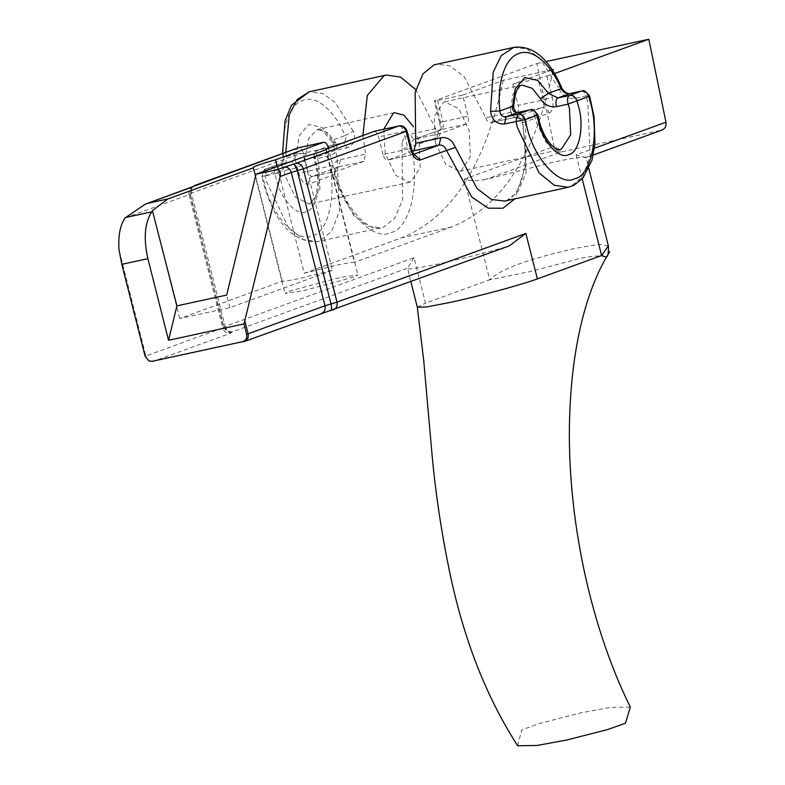 <?xml version="1.0" encoding="UTF-8"?>
<svg xmlns="http://www.w3.org/2000/svg" width="785" height="785" viewBox="0 0 785 785"><rect width="100%" height="100%" fill="white"/><g stroke="black" fill="none" stroke-linecap="round" stroke-linejoin="round"><path stroke-width="0.59" stroke-dasharray="3.92 2.94" d="M517.59 745.681L521.721 729.913L540.227 723.26L580.861 712.849L610.318 707.403L630.326 707.128M608.385 245.872L598.906 244.331L575.052 248.413C545.447 255.321 503.254 265.85 489.732 279.803L528.992 271.806L574.11 260.09C601.644 251.573 614.361 259.825 601.614 255.527M328.944 156.019L317.366 158.531L313.853 158.599L314.569 157.726L335.303 150.416L346.882 147.904C345.616 144.322 344.036 142.693 342.113 143.027L330.544 145.529L318.681 149.847L330.259 147.335L342.113 143.027C345.704 141.624 346.666 139.141 344.988 135.599L332.33 140.201C334.675 143.223 333.988 145.598 330.259 147.335C328.248 148.689 327.806 151.583 328.944 156.019C335.823 154.007 338.178 149.68 336 143.017L332.134 142.271C332.654 145.873 332.251 147.501 330.907 147.148L330.259 147.335M588.76 96.486C590.251 95.515 589.358 95.358 586.061 96.005L587.73 102.04L590.271 156.509L582.401 176.811L570.734 186.555L568.301 187.262M518.002 112.441C520.072 112.157 521.711 113.972 522.928 117.887L523.124 118.79L534.693 116.278C537.97 115.532 538.745 115.209 537.038 115.297C538.628 114.669 537.784 114.688 534.497 115.375C533.28 111.46 531.641 109.645 529.581 109.929M325.687 148.895L354.388 262.357C352.328 262.151 346.254 263.132 336.166 265.301L304.237 273.239L277.233 166.528M332.418 270.344L229.858 307.661L179.706 318.543L282.266 281.226C284.317 281.432 290.391 280.451 300.488 278.283L332.418 270.344L303.707 156.892M303.609 290.646L353.279 277.242L357.94 274.917L339.297 277.664L289.626 291.058L284.975 293.384L303.609 290.646M593.274 155.067L585.924 157.697C586.179 156.009 575.287 157.52 553.239 162.22L485.621 179.461L561.275 151.937L661.578 130.173L586.003 157.412L588.848 168.647M585.924 157.697L576.141 154.871L594.461 148.208M435.41 142.723L445.801 164.467L459.824 171.356L460.991 171.022L470.372 156.598L469.145 130.447L458.754 108.713L444.732 101.814L443.564 102.158L434.193 116.582L435.41 142.723M581.292 91.119C583.216 90.795 584.805 92.424 586.061 96.005L574.492 98.517C566.898 98.782 561.354 94.926 557.86 86.929L561.54 87.302M525.479 121.96L526.078 172.808L518.257 191.334L507.081 200.371L504.647 201.078C509.131 200.391 513.429 196.593 517.551 189.695C525.881 173.514 527.422 151.201 522.162 122.735L523.065 122.597C521.868 118.604 519.376 116.818 515.608 117.23L541.699 107.741L516.618 113.177L490.527 122.676L515.608 117.23C513.684 117.554 512.095 115.925 510.839 112.343C515.156 111.49 519.052 112.775 522.525 116.19L525.479 121.96L523.065 122.597L525.773 165.468L514.813 198.87M510.839 112.343L485.768 117.789L464.161 76.675L449.815 65.773L436.558 64.144M383.718 129.25L385.258 153.605L395.65 175.349L409.672 182.248L410.84 181.904L420.22 167.48L418.994 141.339L413.234 126.424M362.925 135.354L365.575 154.154L363.877 161.386L338.796 166.832L340.504 159.59C336.225 160.611 333.35 163.368 331.888 167.872L331.996 174.231C335.283 173.583 336.186 173.74 334.685 174.712C344.134 211.518 373.817 241.947 391.097 232.527C409.819 228.847 420.397 183.778 411.193 146.874L437.284 137.385C440.984 135.118 442.034 129.917 440.424 121.783L435.057 100.588L536.93 63.526L554.092 146.471L464.269 179.147C469.881 181.041 477.005 181.149 485.621 179.461M437.598 100.509L442.966 121.704C439.678 122.381 438.835 122.411 440.424 121.783L439.571 122.205L434.213 101.01L435.057 100.588C433.467 101.216 434.321 101.196 437.598 100.509L462.679 95.073L468.037 116.258C468.841 120.331 468.321 122.931 466.467 124.059L440.375 133.558C438.462 133.882 436.872 132.253 435.616 128.671L415.834 89.657M402.175 142.301C403.549 137.826 406.336 135.099 410.535 134.107C411.791 137.689 413.381 139.318 415.304 138.994L441.396 129.505L415.304 138.994C412.037 140.103 410.673 142.733 411.193 146.874L402.028 148.748L402.175 142.301M282.541 153.497L282.865 157.245C282.629 162.564 281.403 165.458 279.205 165.959L290.391 161.838L278.822 164.35L266.969 168.657L278.538 166.145L276.84 173.387C283.777 170.531 286.859 164.664 286.083 155.793L282.865 157.245L283.885 157.824C281.177 137.63 285.897 106.112 302.706 100.352C319.358 93.945 337.893 117.004 344.988 135.599L353.397 131.301C356.174 139.465 353.996 144.999 346.882 147.904M229.858 307.661L226.669 295.062M179.706 318.543L152.388 210.596M282.266 281.226L255.616 175.928M278.155 164.536L278.822 164.35C275.437 165.527 274.073 168.157 274.711 172.229L275.927 177.812C280.166 198.448 296.936 217.003 306.425 211.548C316.846 209.762 322.193 183.16 316.149 163.172L314.569 157.726C312.989 158.354 313.833 158.335 317.12 157.648L318.69 163.103L319.917 189.244L310.536 203.668L309.368 204.012L295.346 197.113L284.955 175.379L283.935 170.688L274.711 172.229L262.857 176.537L265.271 175.899L266.684 182.022L288.34 227.316L303.52 239.7L317.542 241.682L319.976 240.975L331.643 231.232L339.512 210.92L336.971 156.45L335.303 150.416C334.047 146.834 332.457 145.205 330.544 145.529L329.877 145.725L330.544 145.529C327.159 146.716 325.785 149.336 326.432 153.409L327.944 158.884C337.521 190.588 329.033 232.772 312.518 235.608C297.466 244.263 270.864 214.835 264.133 182.1L262.857 176.537L261.945 176.674C264.83 164.703 266.655 170.551 266.301 168.853L278.155 164.536L290.391 161.838C293.963 160.179 296.014 157.304 296.544 153.212L305.983 153.938C305.473 161.582 301.98 166.332 295.513 168.176L295.317 167.283C294.1 163.358 292.462 161.543 290.391 161.838L279.205 165.959M363.877 161.386L337.56 170.944L312.489 176.389L337.786 170.875C335.725 171.169 334.086 169.354 332.869 165.439L328.395 147.776L303.324 153.222L294.287 155.656L298.761 173.318C301.195 181.149 304.472 184.779 308.603 184.2L335.46 174.005C345.351 210.154 370.069 232.723 381.196 227.866L367.939 226.237L353.603 215.345L331.996 174.231M523.124 118.79C516.01 119.879 511.781 116.808 510.446 109.566L513.635 107.584M412.302 151.132L387.937 159.993L414.029 154.184M464.269 179.147L489.732 279.803L425.499 303.167L413.999 257.696L225.109 326.413L191.373 193.1L294.287 155.656C293.649 151.583 295.023 148.954 298.398 147.776C300.469 147.492 302.107 149.307 303.324 153.222L307.789 170.875C309.005 174.8 310.644 176.615 312.715 176.321L312.489 176.389M552.247 69.845L512.831 84.191L537.902 78.745L554.583 73.535M512.831 84.191L518.188 105.376L543.269 99.94L537.902 78.745M462.679 95.073L503.234 80.315L553.376 69.433C535.488 154.468 501.546 206.995 451.542 227.012L354.388 262.357M536.93 63.526L545.928 61.573M561.275 151.937C557.693 152.27 555.299 150.445 554.092 146.471M662.246 129.976L661.578 130.173M413.999 257.696L407.572 268.117C405.502 270.05 416.393 268.539 440.248 263.593C467.203 257.519 489.742 251.769 507.875 246.353L243.998 341.642L153.34 361.316L230.24 333.34L232.576 331.78L407.572 268.117L410.849 281.697M383.021 154.557L378.547 136.894L403.627 131.458L408.092 149.111L383.021 154.557C384.238 158.472 385.877 160.287 387.937 159.993L413.008 154.557C410.947 154.841 409.309 153.036 408.092 149.111C411.379 148.434 412.223 148.404 410.634 149.042M417.316 307.239L425.499 303.167M509.328 245.872L507.875 246.353M503.234 80.315C485.336 165.35 451.395 217.877 401.39 237.894L304.237 273.239M516.618 113.177C518.473 112.049 518.993 109.449 518.188 105.376M485.768 117.789C487.024 121.371 488.613 123 490.527 122.676L515.382 117.299C519.748 118.113 522.005 119.928 522.162 122.735M373.631 131.458C375.691 131.164 377.33 132.979 378.547 136.894M440.375 133.558L415.079 139.063L440.375 133.558M342.77 142.831L330.907 147.148M278.538 166.145C281.962 164.801 283.748 162.024 283.885 157.824L296.544 153.212L299.33 135.501L308.799 124.413L321.801 127.327L332.33 140.201L332.134 142.262C323.606 130.918 318.7 126.64 317.425 129.446L327.747 132.675L336 143.017M334.685 174.712C333.861 170.679 335.234 168.049 338.796 166.832L338.129 167.028C335.381 169.148 334.479 171.473 335.46 174.005M295.513 168.176L283.935 170.688L283.738 169.786C282.522 165.87 280.883 164.055 278.822 164.35L279.048 164.281M409.672 182.248L309.368 204.012L313.99 199.616C315.56 199.429 320.329 181.237 315.305 163.594L313.725 158.148L314.569 157.726C313.931 153.654 315.305 151.024 318.681 149.847L329.877 145.725M534.497 115.375L535.713 120.959L546.105 142.703L560.127 149.592L459.824 171.356M582.215 178.882L576.141 154.871M513.733 47.404L527.069 49.072L539.795 58.316L557.86 86.929M340.504 159.59L365.575 154.154M435.616 128.671L410.535 134.107M353.397 131.301L335.332 102.678L322.606 93.444L309.261 91.776M285.779 152.319L286.083 155.793M276.84 173.387L265.271 175.899L266.969 168.657C263.583 169.845 262.21 172.464 262.857 176.537M125.06 217.936L189.048 194.651L222.783 327.973L145.873 355.948L119.026 249.846M402.028 148.748L402.626 199.596L394.806 218.122L383.629 227.159L317.542 241.682C292.805 242.516 274.721 222.793 263.289 182.522L261.945 176.674M305.983 153.938L308.613 138.327L317.434 129.446L394.58 112.697M338.796 166.832L312.715 176.321C309.329 177.498 307.955 180.128 308.603 184.2M466.467 124.059L441.396 129.505C443.24 128.377 443.77 125.767 442.966 121.704L468.037 116.258M332.869 165.439L298.761 173.318M444.732 101.814L521.888 85.074L513.086 93.955L510.446 109.566M549.157 113.109C552.856 110.842 553.906 105.641 552.297 97.497L543.269 99.94C544.074 104.003 543.544 106.603 541.699 107.741C545.29 107.408 547.783 109.194 549.157 113.109L523.065 122.597M546.939 76.312L552.297 97.497M451.542 227.012L401.39 237.894M232.576 331.78C228.975 332.124 226.492 330.328 225.109 326.413L223.941 327.198L189.96 193.807L223.696 327.119L190.206 193.875L191.373 193.1C190.735 189.028 192.099 186.398 195.485 185.221M232.105 332.094L230.162 332.31L223.941 327.198L222.783 327.973C224.157 331.888 226.649 333.674 230.24 333.34M193.159 186.781C189.774 187.958 188.4 190.578 189.048 194.651L190.206 193.875L192.227 187.065M574.492 98.517C573.236 94.936 571.647 93.307 569.724 93.631M317.12 157.648C316.316 153.575 316.836 150.975 318.681 149.847M266.301 168.853L266.969 168.657M441.396 129.505C438.01 130.683 436.637 133.313 437.284 137.385M145.107 356.282L145.873 355.948C147.256 359.864 149.739 361.649 153.34 361.316M320.898 313.666L321.565 313.47M406.169 131.38C407.758 130.752 406.905 130.771 403.627 131.458C402.411 127.533 400.772 125.728 398.701 126.012M413.008 154.557L414.254 154.439M326.099 149.101L357.94 274.917M253.133 167.568L284.975 293.384M330.76 145.47L342.338 142.958M313.725 158.148C314.844 152.172 316.021 149.582 317.258 150.377L318.023 150.043M439.571 122.205C440.375 127.141 440.365 129.908 439.561 130.487L440.728 129.702M338.129 167.019L312.047 176.517M191.815 187.213L189.96 193.807M190.461 193.954C191.265 184.603 194.13 187.252 193.502 186.575M224.186 327.266C227.022 331.456 229.014 333.144 230.162 332.31C228.513 332.879 226.355 331.152 223.696 327.119M414.637 154.782L412.792 154.616"/><path stroke-width="1.18" d="M606.383 257.225L601.614 255.527L537.382 278.891C521.397 284.818 479.537 296.112 450.08 302.441L426.353 306.974L417.316 307.239L423.704 360.384L432.358 458.195C436.087 497.042 442.034 535.812 450.188 574.532C464.171 640.501 486.651 697.571 517.629 745.75L517.59 745.681M609.729 251.71C600.751 265.86 593.126 282.992 586.866 303.118C577.377 333.91 571.735 369.127 569.959 408.759C565.357 504.225 586.876 618.992 630.326 707.128L625.468 723.22L607.629 729.559L567.045 739.941L537.048 745.475L517.609 745.75M537.99 115.326L539.099 120.458C545.555 145.608 559.381 151.878 560.127 149.592L561.295 149.258L570.675 134.834L569.449 108.683L568.124 104.111L576.906 100.794L578.486 106.25C584.521 126.238 579.173 152.839 568.762 154.625C559.273 160.081 542.494 141.526 538.255 120.88L537.038 115.297L537.892 114.875L525.185 119.614L526.47 125.168C533.192 157.903 559.803 187.33 574.846 178.686C591.37 175.85 599.848 133.656 590.271 101.962L588.76 96.486L589.525 95.78C585.63 91.276 583.373 89.657 582.755 90.903L581.989 91.021M328.424 147.904L328.395 147.776C327.178 143.861 325.539 142.046 323.479 142.34L298.398 147.776L145.402 204.1L125.06 217.936C120.066 225.354 118.054 235.991 119.026 249.846L121.832 264.319L145.107 356.282L148.865 360.943L152.094 361.306L242.751 341.632C245.921 340.533 247.196 338.07 246.598 334.263L243.978 323.911L280.137 176.517C280.932 171.817 279.646 169.589 276.281 169.845L256.028 174.241L303.707 156.892C319.887 152.31 327.208 149.641 325.687 148.895L325.834 149.484M326.099 149.101L374.082 131.36M582.215 178.882L601.614 255.527L608.385 245.882L588.848 168.647M514.813 198.87L502.969 208.251L488.25 208.172L471.765 197.045L446.567 150.426L455.447 147.443L452.229 141.761C448.853 138.307 445.046 136.992 440.807 137.826L439.1 145.068C442.573 144.754 445.056 146.54 446.567 150.426L420.475 159.924C416.344 160.503 413.067 156.872 410.634 149.042L406.169 131.38L303.255 168.824L336.991 302.137L525.871 233.42L509.328 245.872L243.998 341.642C247.383 340.464 248.747 337.835 248.109 333.762L325.01 305.787L291.274 172.464L280.137 176.517M490.546 111.421L493.196 72.191L501.213 55.696L513.733 47.404C535.998 44.46 551.404 64.095 561.54 87.302L561.02 88.715C553.925 70.12 535.39 47.071 518.748 53.478C501.939 59.238 497.209 90.756 499.927 110.94L490.546 111.421C492.058 120.154 496.689 124.344 504.451 123.991L506.148 116.759C502.263 117.004 500.192 115.061 499.927 110.94L512.585 106.338L513.635 107.584C515.166 84.486 521.201 85.693 521.888 85.074L532.21 88.312L540.463 98.655C544.496 104.915 549.853 107.574 556.555 106.623C555.417 102.197 555.859 99.302 557.87 97.939L569.439 95.436L581.292 91.119L569.724 93.631L557.87 97.939L548.362 93.317L540.463 98.655M513.714 47.404L434.125 64.851L422.958 73.888L415.137 92.414L415.726 143.262L440.807 137.826M415.834 89.657L400.615 77.087L386.406 75.036L383.973 75.733L367.292 95.515L362.925 135.354M256.028 174.241L226.669 295.062L176.91 305.865L152.388 210.596L167.862 198.948L253.555 167.774C252.024 167.028 259.354 164.369 275.535 159.777L277.233 166.528M243.978 323.911L168.539 340.278L147.894 258.667C143.38 238.483 144.666 222.871 151.75 211.842L152.781 210.508M298.859 147.678L323.705 142.271L275.535 159.777M253.133 167.568L255.616 175.928M413.234 126.424L403.912 115.179L394.58 112.697L393.413 113.04L383.718 129.25M414.029 154.184L439.1 145.068L412.302 151.132M554.583 73.535L648.812 39.25L665.974 122.195C666.445 126.326 664.983 128.985 661.578 130.173M553.376 69.433L552.247 69.845M545.928 61.573L648.812 39.25M414.029 150.504L415.726 143.262M518.463 112.343L506.148 116.759L517.727 114.247L529.581 109.929L518.002 112.441C513.841 112.451 512.036 110.41 512.585 106.338L515.372 88.617L524.831 77.538L537.833 80.443L548.362 93.317L561.02 88.715C563.1 92.169 566.005 93.807 569.724 93.631L570.175 93.533M589.525 95.78L594.078 116.729L594.952 143.675L591.919 160.434L582.941 178.058L574.1 185.191L568.301 187.262L554.279 185.289L539.099 172.906L517.443 127.612L516.03 121.479L517.727 114.247C521.318 113.913 523.811 115.699 525.185 119.614L504.451 123.991M168.539 340.278L176.91 305.865M386.406 75.036L309.251 91.776L297.25 99.45L289.272 114.777L285.779 152.319M276.281 169.845L295.788 163.457L398.701 126.012L373.631 131.458M244.959 321.32L248.109 333.762L246.598 334.263M283.817 167.107C287.408 166.763 289.9 168.559 291.274 172.464L297.26 170.649L330.995 303.962L336.991 302.137C337.628 306.209 336.255 308.839 332.879 310.016L333.537 309.83M121.832 264.319L147.894 258.667M147.609 203.344L167.862 198.948M455.447 147.443L477.045 188.547L491.39 199.449L504.647 201.078L568.301 187.262M561.54 87.302C561.089 88.038 566.103 94.455 569.949 93.562L581.292 91.119C584.894 90.785 587.376 92.571 588.76 96.486L576.906 100.794C575.523 96.889 573.04 95.093 569.439 95.436C567.427 96.79 566.996 99.685 568.124 104.111L556.555 106.623M594.461 148.208L665.974 122.195M537.382 278.891L525.871 233.42M295.788 163.457C299.389 163.123 301.872 164.909 303.255 168.824L297.26 170.649C296.112 166.665 294.826 164.507 293.394 164.183M320.898 313.666C324.284 312.489 325.657 309.859 325.01 305.787L330.995 303.962C331.869 307.965 331.702 310.232 330.485 310.752L330.613 310.723M530.267 109.831L529.581 109.929C533.172 109.596 535.664 111.382 537.038 115.297M195.485 185.221L191.815 187.213M195.023 185.535L192.227 187.065M152.094 361.306L242.751 341.632M399.398 125.914L398.701 126.012C402.303 125.678 404.785 127.464 406.169 131.38L407.013 130.958L411.487 148.62L410.634 149.042M414.254 154.439L420.475 159.924M125.325 217.573L151.75 211.842M410.849 281.697L417.316 307.259M513.635 107.584C515.372 112.01 516.903 113.609 518.228 112.383L531.033 109.714C531.681 108.399 533.967 110.116 537.892 114.875M282.541 153.497L285.034 120.802L291.52 105.21L309.251 91.776M297.741 147.972L194.827 185.417M145.402 204.1L192.492 186.967M148.865 360.943L153.114 361.385M243.772 341.71L244.665 341.455M373.856 131.389L398.927 125.953C402.538 125.237 405.237 126.915 407.013 130.958M411.487 148.62C412.733 152.447 413.783 154.498 414.637 154.782M662.246 129.976L593.274 155.067M608.385 245.872C608.689 252.338 608.022 256.116 606.393 257.225"/></g></svg>
